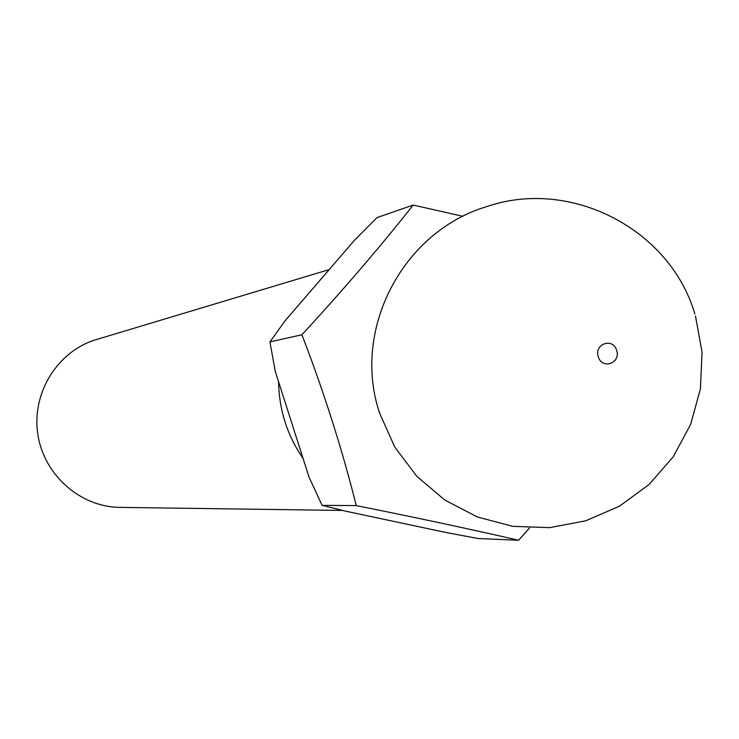 <?xml version="1.0" encoding="UTF-8"?>
<svg xmlns="http://www.w3.org/2000/svg" width="739" height="739" viewBox="0 0 739 739"><rect width="100%" height="100%" fill="white"/><g stroke="black" fill="none" stroke-linecap="round" stroke-linejoin="round"><path stroke-width="1.11" d="M462.947 216.324L413.175 205.063C380.557 246.42 343.469 289.66 301.909 334.776C323.848 391.735 341.963 448.665 356.281 505.596C415.743 517.512 469.838 529.059 518.593 540.246L529.614 527.951M616.631 350.388C621.111 363.209 601.934 369.925 598.313 356.752C593.833 343.875 613.056 337.243 616.631 350.388M303.101 458.522C287.277 435.576 279.102 409.969 278.575 381.693M342.61 510.446L119.875 507.379C80.181 507.046 43.703 474.817 37.8 434.079C31.574 393.397 57.079 351.893 94.961 339.986L329.224 269.578M518.593 540.246L478.262 538.537L446.79 532.662L345.686 511.185L322.084 505.347L308.994 476.997L275.25 371.274L269.929 341.917L285.042 320.837L354.369 240.397L377.01 217.608L413.175 205.063M301.909 334.776L269.929 341.917M356.281 505.596L322.084 505.347M694.882 314.057C670.153 229.136 570.868 177.905 487.195 206.458C402.21 231.519 351.136 330.425 379.837 413.738L394.82 447.104L416.833 476.341L444.786 500.026L477.311 516.967L512.82 526.334L549.548 527.646L585.676 520.829L619.43 506.197L649.119 484.47L673.266 456.73L690.651 424.334L700.406 388.899L702.05 352.189L695.482 316.033"/></g></svg>
